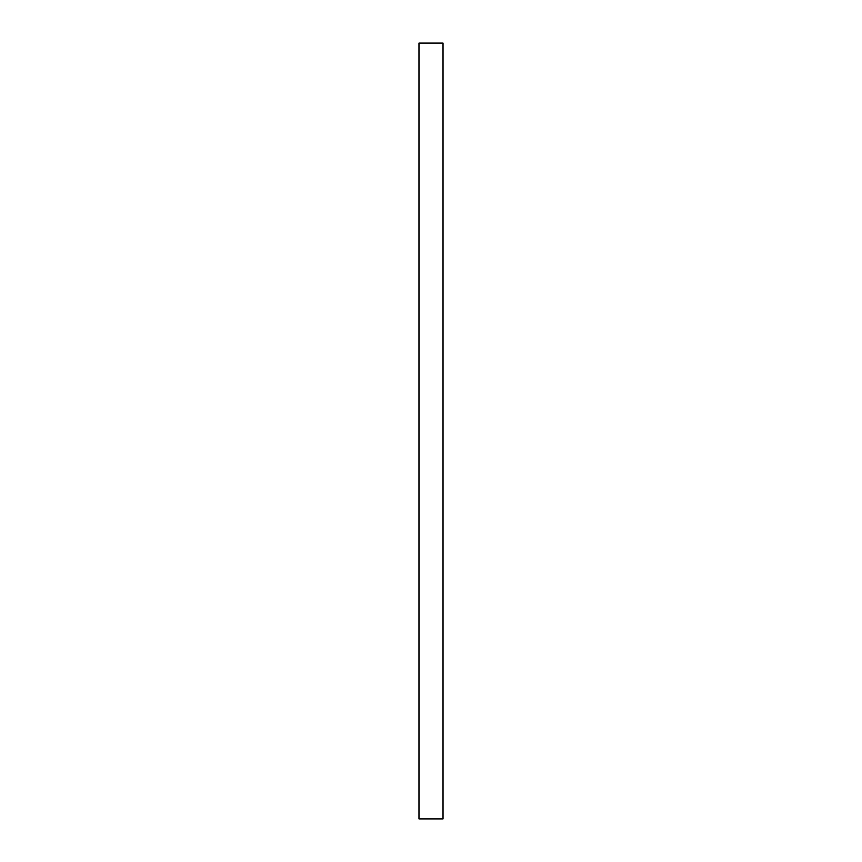 <?xml version="1.0" encoding="UTF-8"?>
<svg xmlns="http://www.w3.org/2000/svg" width="862" height="862" viewBox="0 0 862 862"><rect width="100%" height="100%" fill="white"/><g stroke="black" fill="none" stroke-linecap="round" stroke-linejoin="round"><path stroke-width="1.29" d="M443.025 43.1L418.975 43.1L418.975 818.9L443.025 818.9L443.025 43.1"/></g></svg>
